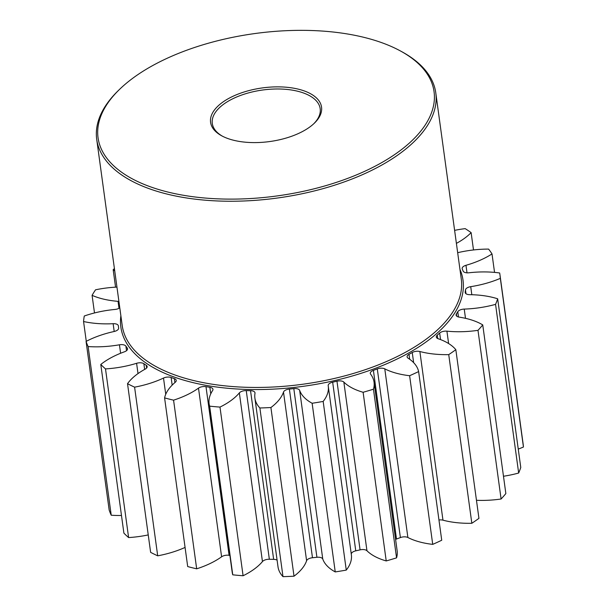 <?xml version="1.0" encoding="UTF-8"?>
<svg xmlns="http://www.w3.org/2000/svg" width="607" height="607" viewBox="0 0 607 607"><rect width="100%" height="100%" fill="white"/><g stroke="black" fill="none" stroke-linecap="round" stroke-linejoin="round"><path stroke-width="0.91" d="M148.237 534.919A66.504 32.141 -7.8 0 1 128.608 537.574L105.504 368.912A66.504 32.141 -7.8 0 0 136.598 363.297A5.911 2.86 172.2 0 1 143.859 363.692A175.006 84.578 -7.8 0 0 146.234 365.285A5.911 2.86 172.2 0 1 147.167 366.56A5.911 2.86 172.2 0 1 146.052 368.563A5.911 2.86 172.2 0 1 145.232 369.094A66.504 32.141 -7.8 0 0 136.044 375.043A66.504 32.141 -7.8 0 0 127.523 383.692A210.007 101.498 172.2 0 0 134.595 387.16A66.504 32.141 -7.8 0 0 163.511 378.055A5.911 2.86 172.2 0 1 171.128 377.493A175.006 84.578 -7.8 0 0 174.361 378.647A5.911 2.86 172.2 0 1 176.242 380.377A5.911 2.86 172.2 0 1 175.271 382.266A66.504 32.141 -7.8 0 0 164.588 397.889A210.007 101.498 172.2 0 0 173.572 400.165A66.504 32.141 -7.8 0 0 198.497 388.139A5.911 2.86 172.2 0 1 205.985 386.651A175.006 84.578 -7.8 0 0 209.87 387.296A5.911 2.86 172.2 0 1 212.958 389.322A5.911 2.86 172.2 0 1 212.64 390.491A66.504 32.141 -7.8 0 0 209.104 403.663A66.504 32.141 -7.8 0 0 209.65 406.159A210.007 101.498 172.2 0 0 219.984 407.092A66.504 32.141 -7.8 0 0 232.458 399.444A66.504 32.141 -7.8 0 0 239.348 392.911A5.911 2.86 172.2 0 1 239.955 392.334A5.911 2.86 172.2 0 1 246.245 390.597A175.006 84.578 -7.8 0 0 250.539 390.688A5.911 2.86 172.2 0 1 255.001 392.828A5.911 2.86 172.2 0 1 254.993 393.26A66.504 32.141 -7.8 0 0 254.902 398.139A66.504 32.141 -7.8 0 0 259.887 407.987A210.007 101.498 172.2 0 0 270.912 407.525A66.504 32.141 -7.8 0 0 271.777 406.872A66.504 32.141 -7.8 0 0 283.499 392.076A5.911 2.86 172.2 0 1 284.546 390.756A5.911 2.86 172.2 0 1 289.372 389.072A175.006 84.578 -7.8 0 0 293.811 388.617A5.911 2.86 172.2 0 1 299.661 390.4A66.504 32.141 -7.8 0 0 312.135 403.26A210.007 101.498 172.2 0 0 323.167 401.432A66.504 32.141 -7.8 0 0 328.258 386.135A66.504 32.141 -7.8 0 0 328.19 385.68A5.911 2.86 172.2 0 1 328.182 385.642A5.911 2.86 172.2 0 1 329.298 383.639A5.911 2.86 172.2 0 1 332.659 382.182A175.006 84.578 -7.8 0 0 336.968 381.196A5.911 2.86 172.2 0 1 343.85 382.091A66.504 32.141 -7.8 0 0 363.115 392.274A210.007 101.498 172.2 0 0 373.457 389.193A66.504 32.141 -7.8 0 0 374.049 382.175A66.504 32.141 -7.8 0 0 370.596 374.132A5.911 2.86 172.2 0 1 370.285 373.419A5.911 2.86 172.2 0 1 371.401 371.416A5.911 2.86 172.2 0 1 373.396 370.361A175.006 84.578 -7.8 0 0 377.288 368.912A5.911 2.86 172.2 0 1 384.777 368.844A66.504 32.141 -7.8 0 0 409.619 375.71A210.007 101.498 172.2 0 0 418.625 371.575A66.504 32.141 -7.8 0 0 408.063 358.153A5.911 2.86 172.2 0 1 407.107 356.855A5.911 2.86 172.2 0 1 408.215 354.86A5.911 2.86 172.2 0 1 409.004 354.344A175.006 84.578 -7.8 0 0 412.252 352.515A5.911 2.86 172.2 0 1 419.862 351.506A66.504 32.141 -7.8 0 0 448.732 354.625A210.007 101.498 172.2 0 0 455.834 349.693A66.504 32.141 -7.8 0 0 438.231 338.752A5.911 2.86 172.2 0 1 436.312 337.006A5.911 2.86 172.2 0 1 437.26 335.14A175.006 84.578 -7.8 0 0 439.65 333.053A5.911 2.86 172.2 0 1 439.9 332.848A5.911 2.86 172.2 0 1 446.919 331.156A66.504 32.141 -7.8 0 0 477.99 330.337A210.007 101.498 172.2 0 0 482.747 324.912A66.504 32.141 -7.8 0 0 459.203 317.135A5.911 2.86 172.2 0 1 456.085 315.109A5.911 2.86 172.2 0 1 456.388 313.956A175.006 84.578 -7.8 0 0 457.769 311.74A5.911 2.86 172.2 0 1 458.626 310.814A5.911 2.86 172.2 0 1 464.234 309.084A66.504 32.141 -7.8 0 0 495.562 304.365A210.007 101.498 172.2 0 0 497.664 298.796A66.504 32.141 -7.8 0 0 469.674 294.676A5.911 2.86 172.2 0 1 465.174 292.536A5.911 2.86 172.2 0 1 465.182 292.126A175.006 84.578 -7.8 0 0 465.47 289.926A5.911 2.86 172.2 0 1 466.586 288.257A5.911 2.86 172.2 0 1 470.721 286.663A66.504 32.141 -7.8 0 0 500.335 278.355A210.007 101.498 172.2 0 0 500.001 275.13L523.105 443.793A210.007 101.498 172.2 0 1 523.439 447.018L500.335 278.355M121.476 515.48A66.504 32.141 -7.8 0 1 111.233 515.229L88.129 346.567A66.504 32.141 -7.8 0 0 119.45 344.791A5.911 2.86 172.2 0 1 125.892 346.111A175.006 84.578 -7.8 0 0 127.258 348.046A5.911 2.86 172.2 0 1 127.553 348.744A5.911 2.86 172.2 0 1 126.438 350.747A5.911 2.86 172.2 0 1 124.412 351.81A66.504 32.141 -7.8 0 0 101.627 363.813A66.504 32.141 -7.8 0 0 100.792 364.473A210.007 101.498 172.2 0 0 105.504 368.912M86.277 341.316L83.561 321.52A66.504 32.141 -7.8 0 0 113.137 323.698A5.911 2.86 172.2 0 1 118.357 325.822A5.911 2.86 172.2 0 1 118.365 325.868A175.006 84.578 -7.8 0 0 118.547 327.385A175.006 84.578 -7.8 0 0 118.638 328.015A5.911 2.86 172.2 0 1 118.638 328.038A5.911 2.86 172.2 0 1 117.523 330.041A5.911 2.86 172.2 0 1 114.116 331.505A66.504 32.141 -7.8 0 0 86.073 341.422A210.007 101.498 172.2 0 0 88.129 346.567M310.981 126.104A56.003 27.065 172.2 0 1 221.821 135.869A56.003 27.065 172.2 0 1 221.138 103.365A56.003 27.065 172.2 0 1 296.277 88.69A56.003 27.065 172.2 0 1 314.35 123.198A56.003 27.065 172.2 0 1 310.981 126.104M313.758 123.752A54.448 26.313 -7.8 0 0 320.185 108.691A54.448 26.313 -7.8 0 0 281.291 89.054A54.448 26.313 -7.8 0 0 222.564 105.026A54.448 26.313 -7.8 0 0 212.298 123.471A54.448 26.313 -7.8 0 0 222.541 136.249M402.069 149.155A169.565 81.945 -7.8 0 0 399.998 50.722A169.565 81.945 -7.8 0 0 130.042 80.306A169.565 81.945 -7.8 0 0 119.837 89.1A169.565 81.945 -7.8 0 0 174.566 193.58A169.565 81.945 -7.8 0 0 402.069 149.155M399.998 50.722L401.409 51.489A171.121 82.696 172.2 0 1 435.78 92.856A171.121 82.696 172.2 0 1 403.503 150.824A171.121 82.696 172.2 0 1 218.945 201.023A171.121 82.696 172.2 0 1 96.703 139.306A171.121 82.696 172.2 0 1 118.684 90.215L119.837 89.1M500.001 275.13A210.007 101.498 172.2 0 0 499.66 272.983A66.504 32.141 -7.8 0 0 468.968 272.778A5.911 2.86 172.2 0 1 463.088 271.018A175.006 84.578 -7.8 0 0 462.261 268.962A5.911 2.86 172.2 0 1 462.162 268.598A5.911 2.86 172.2 0 1 463.27 266.594A5.911 2.86 172.2 0 1 465.971 265.305A66.504 32.141 -7.8 0 0 492.011 253.923A210.007 101.498 172.2 0 0 488.597 249.098A66.504 32.141 -7.8 0 0 457.67 252.694M373.396 370.361L396.5 539.024A5.911 2.86 -7.8 0 0 395.589 539.411M332.659 382.182L355.763 550.845A5.911 2.86 -7.8 0 0 352.401 552.302A5.911 2.86 -7.8 0 0 351.271 554.161M289.372 389.072L312.476 557.734A5.911 2.86 -7.8 0 0 307.65 559.419A5.911 2.86 -7.8 0 0 306.603 560.739L283.499 392.076M246.245 390.597L269.349 559.259A5.911 2.86 -7.8 0 0 263.059 560.997A5.911 2.86 -7.8 0 0 262.452 561.574L239.348 392.911M456.396 243.377A66.504 32.141 -7.8 0 0 465.979 237.208A66.504 32.141 -7.8 0 0 471.123 232.625A210.007 101.498 172.2 0 0 465.182 228.634A66.504 32.141 -7.8 0 0 454.613 230.364M270.912 407.525L294.016 576.195A66.504 32.141 -7.8 0 0 294.881 575.535A66.504 32.141 -7.8 0 0 306.603 560.739M219.984 407.092L243.088 575.755A66.504 32.141 -7.8 0 0 255.562 568.106A66.504 32.141 -7.8 0 0 262.452 561.574M473.498 249.955L471.123 232.625M518.249 449.081A66.504 32.141 -7.8 0 0 523.439 447.018M497.664 298.796L520.768 467.458A210.007 101.498 172.2 0 1 518.666 473.028L495.562 304.365M503.476 476.252A66.504 32.141 -7.8 0 0 518.666 473.028M482.747 324.912L505.851 493.574A210.007 101.498 172.2 0 1 501.094 499L477.99 330.337M476.465 500.289A66.504 32.141 -7.8 0 0 501.094 499M455.834 349.693L478.938 518.355A210.007 101.498 172.2 0 1 471.836 523.287L448.732 354.625M419.862 351.506L442.966 520.169A66.504 32.141 -7.8 0 0 471.836 523.287M442.966 520.169A5.911 2.86 -7.8 0 0 438.96 520.009M418.625 371.575L441.729 540.238A210.007 101.498 172.2 0 1 432.723 544.373L409.619 375.71M384.777 368.844L407.881 537.506A66.504 32.141 -7.8 0 0 432.723 544.373M407.881 537.506A5.911 2.86 -7.8 0 0 400.392 537.574L377.288 368.912M396.5 539.024A175.006 84.578 -7.8 0 0 400.392 537.574M343.85 382.091L366.954 550.754A66.504 32.141 -7.8 0 0 386.219 560.936A210.007 101.498 172.2 0 0 396.561 557.856A66.504 32.141 -7.8 0 0 397.153 550.837L374.049 382.175M366.954 550.754A5.911 2.86 -7.8 0 0 360.072 549.859L336.968 381.196M355.763 550.845A175.006 84.578 -7.8 0 0 360.072 549.859M299.661 390.4L322.765 559.062A66.504 32.141 -7.8 0 0 335.239 571.923A210.007 101.498 172.2 0 0 346.271 570.094A66.504 32.141 -7.8 0 0 351.362 554.798L328.258 386.135M322.765 559.062A5.911 2.86 -7.8 0 0 316.915 557.279L293.811 388.617M312.476 557.734A175.006 84.578 -7.8 0 0 316.915 557.279M294.016 576.195A210.007 101.498 172.2 0 1 282.991 576.65L259.887 407.987M254.902 398.139L278.006 566.801A66.504 32.141 -7.8 0 0 282.991 576.65M277.096 560.162A5.911 2.86 -7.8 0 0 273.643 559.351L250.539 390.688M269.349 559.259A175.006 84.578 -7.8 0 0 273.643 559.351M243.088 575.755A210.007 101.498 172.2 0 1 232.754 574.821L209.65 406.159M209.104 403.663L232.208 572.325A66.504 32.141 -7.8 0 0 232.754 574.821M205.985 386.651L229.089 555.314A175.006 84.578 -7.8 0 0 229.894 555.451M229.089 555.314A5.911 2.86 -7.8 0 0 221.601 556.801L198.497 388.139M164.588 397.889L187.692 566.551A210.007 101.498 172.2 0 0 196.676 568.827A66.504 32.141 -7.8 0 0 221.601 556.801M127.523 383.692L150.627 552.355A210.007 101.498 172.2 0 0 157.699 555.822A66.504 32.141 -7.8 0 0 185.074 547.431M128.608 537.574A210.007 101.498 172.2 0 1 123.896 533.136L100.792 364.473M111.233 515.229A210.007 101.498 172.2 0 1 109.177 510.085L86.073 341.422M115.558 287.164L113.168 269.698A210.007 101.498 172.2 0 1 114.412 268.56M113.168 269.698A66.504 32.141 -7.8 0 0 114.738 270.927M116.946 287.096A66.504 32.141 -7.8 0 0 95.542 289.805A210.007 101.498 172.2 0 0 92.082 295.343A66.504 32.141 -7.8 0 0 118.054 301.345A5.911 2.86 172.2 0 1 118.919 301.451M119.791 307.81A5.911 2.86 172.2 0 1 114.996 309.441A66.504 32.141 -7.8 0 0 84.282 316.004A210.007 101.498 172.2 0 0 83.561 321.52M494.546 272.399L492.011 253.923M396.561 557.856L373.457 389.193M386.219 560.936L363.115 392.274M346.271 570.094L323.167 401.432M335.239 571.923L312.135 403.26M196.676 568.827L173.572 400.165M157.699 555.822L134.595 387.16M94.495 312.954L92.082 295.343M146.613 368.047L146.234 365.285M127.455 349.495L127.258 348.046M96.703 139.306L122.212 325.511A171.121 82.696 -7.8 0 0 244.454 387.228A171.121 82.696 -7.8 0 0 429.012 337.022A171.121 82.696 -7.8 0 0 461.282 279.061L435.78 92.856M459.954 269.333A172.676 83.447 172.2 0 1 430.446 338.691A172.676 83.447 172.2 0 1 233.263 388.738A172.676 83.447 172.2 0 1 120.876 315.784M465.971 265.305L467.003 272.839M470.721 286.663L471.821 294.721M464.234 309.084L465.501 318.334M446.919 331.156L448.611 343.539M409.004 354.344L409.679 359.245M119.01 308.303L118.054 301.345M114.199 331.483L113.137 323.698M120.611 353.259L119.45 344.791M125.892 346.111L126.522 350.679M138.009 373.586L136.598 363.297M143.859 363.692L144.641 369.42M165.734 394.292L163.511 378.055M171.128 377.493L172.168 385.119M174.899 382.585L174.361 378.647M210.766 393.822L209.87 387.296M413.64 362.645L412.252 352.515M437.26 335.14L437.73 338.547M440.545 339.586L439.65 333.053M456.388 313.956L456.684 316.133M458.49 316.991L457.769 311.74M465.182 292.126L465.288 292.938M465.986 293.735L465.47 289.926M118.547 327.385L118.646 328.159"/></g></svg>
